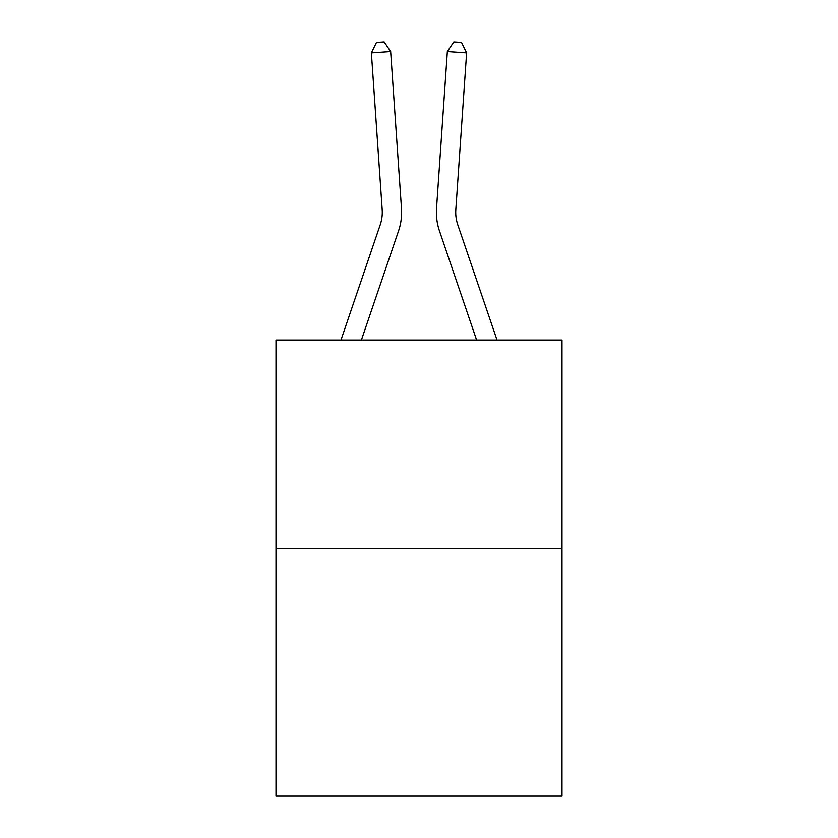 <?xml version="1.0" encoding="UTF-8"?>
<svg xmlns="http://www.w3.org/2000/svg" width="838" height="838" viewBox="0 0 838 838"><rect width="100%" height="100%" fill="white"/><g stroke="black" fill="none" stroke-linecap="round" stroke-linejoin="round"><path stroke-width="1.26" d="M562.005 548.743L562.005 340.029L275.995 340.029L275.995 796.1L562.005 796.1L562.005 548.743L275.995 548.743M401.475 208.348L390.655 51.527L401.475 208.348A57.979 57.979 0 0 1 398.511 231.016L361.398 340.029M497.018 340.029L457.778 224.794A38.653 38.653 0 0 1 455.809 209.678L466.619 52.857L447.345 51.527L436.525 208.348A57.979 57.979 0 0 0 439.489 231.016L476.602 340.029M340.982 340.029L380.222 224.794A38.653 38.653 0 0 0 382.191 209.678L371.381 52.857L376.471 42.434L384.181 41.9L390.655 51.527L371.381 52.857M380.222 224.794A38.653 38.653 0 0 0 382.191 209.678A38.653 38.653 0 0 1 380.222 224.794A38.653 38.653 0 0 0 382.191 209.678A38.653 38.653 0 0 1 380.222 224.794A38.653 38.653 0 0 0 382.191 209.678A38.653 38.653 0 0 1 380.222 224.794A38.653 38.653 0 0 0 382.191 209.678A38.653 38.653 0 0 1 380.222 224.794A38.653 38.653 0 0 0 382.191 209.678A38.653 38.653 0 0 1 380.222 224.794A38.653 38.653 0 0 0 382.191 209.678A38.653 38.653 0 0 1 380.222 224.794A38.653 38.653 0 0 0 382.191 209.678A38.653 38.653 0 0 1 380.222 224.794A38.653 38.653 0 0 0 382.191 209.678A38.653 38.653 0 0 1 380.222 224.794A38.653 38.653 0 0 0 382.191 209.678A38.653 38.653 0 0 1 380.222 224.794A38.653 38.653 0 0 0 382.191 209.678A38.653 38.653 0 0 1 380.222 224.794A38.653 38.653 0 0 0 382.191 209.678A38.653 38.653 0 0 1 380.222 224.794A38.653 38.653 0 0 0 382.191 209.678A38.653 38.653 0 0 1 380.222 224.794A38.653 38.653 0 0 0 382.191 209.678A38.653 38.653 0 0 1 380.222 224.794A38.653 38.653 0 0 0 382.191 209.678A38.653 38.653 0 0 1 380.222 224.794A38.653 38.653 0 0 0 382.191 209.678A38.653 38.653 0 0 1 380.222 224.794A38.653 38.653 0 0 0 382.191 209.678A38.653 38.653 0 0 1 380.222 224.794A38.653 38.653 0 0 0 382.191 209.678A38.653 38.653 0 0 1 380.222 224.794A38.653 38.653 0 0 0 382.191 209.678A38.653 38.653 0 0 1 380.222 224.794A38.653 38.653 0 0 0 382.191 209.678A38.653 38.653 0 0 1 380.222 224.794A38.653 38.653 0 0 0 382.191 209.678A38.653 38.653 0 0 1 380.222 224.794M466.619 52.857L461.529 42.434L453.819 41.9L447.345 51.527L436.525 208.348M457.778 224.794A38.653 38.653 0 0 1 455.809 209.678A38.653 38.653 0 0 0 457.778 224.794A38.653 38.653 0 0 1 455.809 209.678A38.653 38.653 0 0 0 457.778 224.794A38.653 38.653 0 0 1 455.809 209.678A38.653 38.653 0 0 0 457.778 224.794A38.653 38.653 0 0 1 455.809 209.678A38.653 38.653 0 0 0 457.778 224.794A38.653 38.653 0 0 1 455.809 209.678A38.653 38.653 0 0 0 457.778 224.794A38.653 38.653 0 0 1 455.809 209.678A38.653 38.653 0 0 0 457.778 224.794A38.653 38.653 0 0 1 455.809 209.678A38.653 38.653 0 0 0 457.778 224.794A38.653 38.653 0 0 1 455.809 209.678A38.653 38.653 0 0 0 457.778 224.794A38.653 38.653 0 0 1 455.809 209.678A38.653 38.653 0 0 0 457.778 224.794A38.653 38.653 0 0 1 455.809 209.678A38.653 38.653 0 0 0 457.778 224.794A38.653 38.653 0 0 1 455.809 209.678A38.653 38.653 0 0 0 457.778 224.794A38.653 38.653 0 0 1 455.809 209.678A38.653 38.653 0 0 0 457.778 224.794A38.653 38.653 0 0 1 455.809 209.678A38.653 38.653 0 0 0 457.778 224.794A38.653 38.653 0 0 1 455.809 209.678A38.653 38.653 0 0 0 457.778 224.794A38.653 38.653 0 0 1 455.809 209.678A38.653 38.653 0 0 0 457.778 224.794A38.653 38.653 0 0 1 455.809 209.678A38.653 38.653 0 0 0 457.778 224.794A38.653 38.653 0 0 1 455.809 209.678A38.653 38.653 0 0 0 457.778 224.794A38.653 38.653 0 0 1 455.809 209.678A38.653 38.653 0 0 0 457.778 224.794"/></g></svg>
